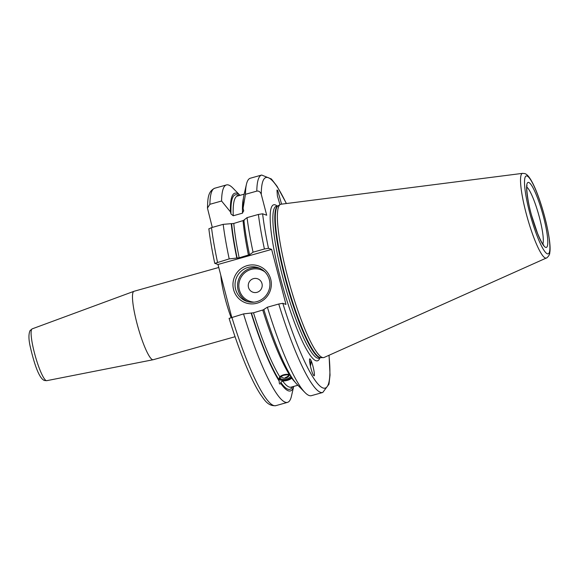 <?xml version="1.0" encoding="UTF-8"?>
<svg xmlns="http://www.w3.org/2000/svg" width="579" height="579" viewBox="0 0 579 579"><rect width="100%" height="100%" fill="white"/><g stroke="black" fill="none" stroke-linecap="round" stroke-linejoin="round"><path stroke-width="0.87" d="M293.647 386.439A102.7 16.95 74.3 0 1 280.989 383.768L279.614 383.964L279.346 383.226L278.977 379.723L279.766 376.741C282.335 374.779 285.49 374.012 289.232 374.425L290.137 374.736M292.496 378.536L293.09 379.411A102.7 16.95 -105.7 0 0 297.114 384.47L304.901 392.453A112.927 18.637 -105.7 0 1 267.389 307.203L263.792 309.483A102.7 16.95 -105.7 0 0 292.496 378.536M32.2 328.858A26.909 4.444 74.3 0 0 34.892 354.63A26.909 4.444 74.3 0 0 46.277 380.627A26.909 4.444 74.3 0 0 46.761 380.671L44.474 380.497C38.851 378.565 33.879 362.309 30.332 347.053C28.588 339.569 28.494 334.083 30.043 330.609L32.2 328.858L133.937 291.317A35.536 5.862 -105.7 0 0 137.491 325.34A35.536 5.862 -105.7 0 0 152.523 359.675A35.536 5.862 74.3 0 0 153.16 359.733A35.536 5.862 74.3 0 0 153.232 359.718L235.06 336.725M133.937 291.317A35.536 5.862 -105.7 0 1 134.01 291.288L218.761 267.476M239.959 195.347A102.7 16.95 74.3 0 0 230.428 211.856L221.583 201.014L209.895 204.3L207.448 208.078L212.29 227.409M208.853 228.777C210.097 239.076 212.066 250.584 214.758 263.315L217.986 264.48L231.723 317.227M214.823 263.373L229.197 258.9A112.927 18.637 -105.7 0 1 223.183 224.348L211.501 227.627L208.954 228.871M293.683 386.425L291.432 396.239A112.927 18.637 -105.7 0 1 287.546 402.362A112.927 18.637 -105.7 0 1 243.527 313.912L229.154 318.385M229.197 258.9L239.17 257.793A99.241 16.378 -105.7 0 1 233.778 223.458L223.183 224.348M249.824 254.615L239.17 257.793M230.428 211.856L230.978 213.969L233.25 215.764L242.529 213.152L243.629 210.416L243.079 208.302L245.453 194.305L256.801 191.121C258.864 190.759 260.362 191.852 261.281 194.406L266.702 215.229L262.613 213.796L258.4 214.447A112.927 18.637 74.3 0 0 264.415 248.999L253.059 252.191L249.788 254.586M264.415 248.999L268.482 248.297L271.638 249.404L217.986 264.48M221.583 201.014A112.927 18.637 -105.7 0 1 226.454 184.933A112.927 18.637 -105.7 0 1 232.968 188.139L239.988 195.34M258.4 214.447L247.052 217.639L243.889 220.071A102.7 16.95 -105.7 0 0 249.462 254.471M244.302 220.215L233.778 223.458M243.73 211.074L243.629 210.416M236.804 258.024A102.7 16.95 -105.7 0 1 231.231 223.624M243.527 313.912L251.134 313.036A102.7 16.95 74.3 0 0 279.266 381.206M280.989 383.768L280.706 382.285L282.653 381.025A99.241 16.378 74.3 0 0 291.136 387.141L297.874 385.252M251.134 313.036L253.501 312.805A99.241 16.378 74.3 0 0 279.766 376.741M292.084 377.899L291.758 378.181C289.471 379.983 286.431 380.931 282.653 381.025M264.118 309.599L253.501 312.805M243.079 208.302A102.7 16.95 -105.7 0 1 243.94 195.217L246.43 184.354A112.927 18.637 -105.7 0 1 250.316 178.223L261.672 175.039A112.927 18.637 -105.7 0 0 256.801 191.121M253.059 252.191A112.927 18.637 -105.7 0 1 247.052 217.639M271.638 249.404L285.968 304.416L282.813 303.309L278.745 304.018A112.927 18.637 -105.7 0 0 322.764 392.468L311.415 395.66A112.927 18.637 -105.7 0 1 304.901 392.453M245.453 194.305A112.927 18.637 -105.7 0 1 246.43 184.354M278.745 304.018L267.389 307.203M313.492 375.156C316.047 379.259 312.841 362.736 310.453 359.487C307.898 355.383 311.104 371.913 313.492 375.156L313.984 375.648M310.395 366.087A7.288 2.83 108.1 0 0 310.453 359.487L309.96 359.002M279.983 204.669L277.384 195.897L276.979 190.021L277.688 190.448L281.582 204.141M322.279 357.446A79.605 13.136 -105.7 0 1 288.943 281.763A79.605 13.136 -105.7 0 1 280.258 204.503A79.605 13.136 -105.7 0 1 281.119 204.206L522.598 173.353A43.982 7.259 74.3 0 0 526.521 214.737A43.982 7.259 74.3 0 0 545.331 258.01A43.982 7.259 74.3 0 0 546.381 258.01L324.175 357.438A79.605 13.136 74.3 0 1 323.285 357.634A79.605 13.136 74.3 0 1 322.279 357.446M233.583 289.616A19.548 19.15 109.3 0 1 247.247 265.609A19.548 19.15 109.3 0 1 270.704 279.187A19.548 19.15 109.3 0 1 257.04 303.201A19.548 19.15 109.3 0 1 233.583 289.616M235.61 289.261A17.768 17.413 109.3 0 1 258.364 267.751A17.768 17.413 109.3 0 1 269.351 279.78A17.768 17.413 -70.7 0 1 246.596 301.29A17.768 17.413 -70.7 0 1 235.61 289.261M248.485 287.387A7.107 6.962 -70.7 0 0 257.018 292.323A7.107 6.962 -70.7 0 0 261.983 283.594A7.107 6.962 109.3 0 0 253.457 278.651A7.107 6.962 109.3 0 0 248.485 287.387M309.895 358.987A7.288 2.83 -71.9 0 1 310.453 359.487M309.562 361.064A5.334 2.07 -71.9 0 1 309.664 361.202A5.334 2.07 108.1 0 1 309.837 361.542L309.548 360.804M310.004 364.205A5.334 2.07 108.1 0 0 309.837 361.542M290.217 374.866A6.398 2.823 169 0 0 282.48 375.431A6.398 2.823 169 0 0 279.404 379.194A6.398 2.823 169 0 0 280.272 379.918L279.577 379.556A7.107 3.141 -11 0 1 278.926 379.122M280.272 379.918A6.398 2.823 169 0 0 286.012 380.265A6.398 2.823 169 0 0 291.208 377.798A6.398 2.823 169 0 0 291.621 377.175M231.057 317.43A35.536 5.862 -105.7 0 1 220.802 275.286M211.501 227.627A112.927 18.637 74.3 0 0 217.509 262.178M207.448 208.078C207.875 199.791 207.441 191.627 214.766 188.218A112.927 18.637 74.3 0 0 209.895 204.3M231.839 317.198A112.927 18.637 74.3 0 0 275.857 405.647C267.766 406.436 264.205 399.409 260.572 394.56C257.496 389.862 254.253 383.87 250.83 376.574C243.412 360.645 236.167 341.234 229.089 318.334M237.137 258.14A101.021 16.675 -105.7 0 1 231.651 223.769M292.446 386.772A101.021 16.675 -105.7 0 1 280.706 382.285M278.977 379.723A101.021 16.675 -105.7 0 1 251.467 313.152M230.978 213.969A101.021 16.675 -105.7 0 1 238.758 195.688M244.186 194.16L237.448 196.057A99.241 16.378 74.3 0 0 233.25 215.764M248.456 255.18A99.241 16.378 -105.7 0 1 243.064 220.845M294.986 382.01A99.241 16.378 -105.7 0 1 291.758 378.181M289.232 374.425A99.241 16.378 -105.7 0 1 262.786 310.199M242.529 213.152A99.241 16.378 -105.7 0 1 243.404 198.438M262.613 213.796A109.373 18.05 74.3 0 0 268.482 248.297M282.813 303.309A109.373 18.05 74.3 0 0 318.009 384.072A109.373 18.05 74.3 0 0 328.959 355.296M286.323 203.54A109.373 18.05 74.3 0 0 261.281 194.406M277.182 206.023A81.031 13.375 74.3 0 0 275.3 204.894A81.031 13.375 -105.7 0 0 280.279 277.428A81.031 13.375 -105.7 0 0 315.888 360.71A81.031 13.375 74.3 0 0 319.869 357.938M317.372 358.09A78.896 13.02 74.3 0 0 318.957 358.191L320.882 357.648A78.896 13.02 74.3 0 1 319.311 357.547A78.896 13.02 -105.7 0 1 285.823 280.88A78.896 13.02 -105.7 0 1 278.195 205.74L276.277 206.276A78.896 13.02 -105.7 0 0 283.869 281.38A78.896 13.02 -105.7 0 0 317.372 358.09M280.258 204.503L278.173 205.755A78.968 13.035 -105.7 0 0 286.786 282.393A78.968 13.035 -105.7 0 0 319.854 357.467A78.968 13.035 74.3 0 0 320.853 357.648L323.285 357.634M547.343 253.819A40.465 6.68 74.3 0 0 544.853 217.595A40.465 6.68 74.3 0 0 527.071 176.009A40.465 6.68 74.3 0 0 529.561 212.232A40.465 6.68 74.3 0 0 547.343 253.819M528.75 182.457A33.763 5.573 74.3 0 0 530.827 212.674A33.763 5.573 74.3 0 0 545.664 247.378A33.763 5.573 74.3 0 0 543.587 217.154A33.763 5.573 74.3 0 0 528.75 182.457M542.827 244.02A30.209 4.987 74.3 0 0 538.629 214.512A30.209 4.987 74.3 0 0 526.847 187.14M259.624 268.251A17.768 17.413 -70.7 0 0 247.892 301.688M264.871 271.877A16.704 16.364 -70.7 0 0 239.373 289.941A16.704 16.364 -70.7 0 0 254.253 302.137M290.434 375.235A6.022 2.663 -11 0 0 283.022 375.416A6.022 2.663 -11 0 0 279.758 379.1A6.022 2.663 169 0 0 286.019 380.092A6.022 2.663 169 0 0 291.389 376.806M290.571 375.851L290.484 375.655C289.58 374.577 287.126 374.512 283.124 375.46C280.33 377.074 279.331 377.877 280.142 377.877A5.312 2.345 -11 0 0 280.308 378.282A5.312 2.345 169 0 0 286.279 379.064A5.312 2.345 169 0 0 290.571 375.851A5.312 2.345 169 0 0 290.535 375.72M285.476 377.494A5.334 4.704 -33.9 0 0 288.935 374.881M46.761 380.671L153.16 359.733M287.546 402.362L275.857 405.647M226.454 184.933L214.766 188.218M322.764 392.468L328.959 384.21L330.037 375.047L329.053 355.253M286.424 203.526L277.059 186.286L271.392 178.991L261.672 175.039M546.381 258.01C546.04 258.704 549.869 255.527 549.746 252.885C550.73 247.783 549.601 238.005 546.373 223.559C541.133 201.326 531.768 175.56 524.878 173.606L522.598 173.353M543.464 244.975L543.761 245.112C543.869 244.7 543.203 246.705 537.544 233.351L531.79 216.047C527.339 201.456 526.108 185.649 527.078 185.721L526.651 186.25M291.208 377.798L291.671 377.262M280.895 376.661A5.334 5.334 0 0 0 289.42 375.011"/></g></svg>
